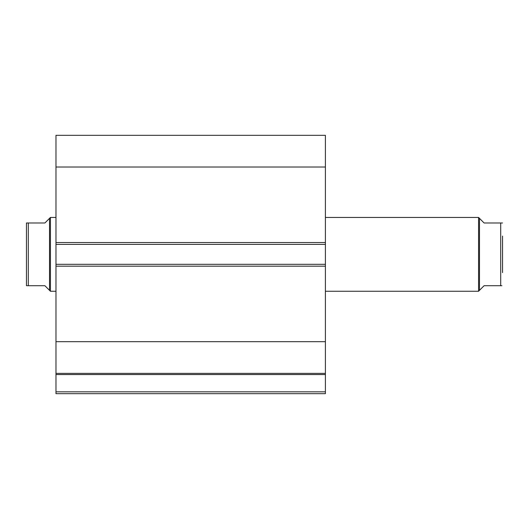 <?xml version="1.0" encoding="UTF-8"?>
<svg xmlns="http://www.w3.org/2000/svg" width="529" height="529" viewBox="0 0 529 529"><rect width="100%" height="100%" fill="white"/><g stroke="black" fill="none" stroke-linecap="round" stroke-linejoin="round"><path stroke-width="0.79" d="M325.395 167.019L55.975 167.019L55.975 135.325L325.395 135.325L325.395 244.385L55.975 244.385L55.975 264.315L325.395 264.315L325.395 244.385M325.395 264.315L325.395 393.675L55.975 393.675L55.975 391.83L325.395 391.83M325.395 374.552L55.975 374.552L55.975 391.83M55.975 374.552L55.975 341.681L325.395 341.681M325.395 266.16L55.975 266.16L55.975 341.681M55.975 266.16L55.975 264.315M55.975 244.385L55.975 242.54L325.395 242.54M55.975 167.019L55.975 242.54M325.395 373.375L55.975 373.375M479.486 290.335L479.486 218.365L478.56 217.445L478.56 291.261L484.095 285.72L501.928 285.72M325.395 291.261L478.56 291.261M325.395 217.445L478.56 217.445M49.514 218.365L44.905 222.98L26.45 222.98L28.295 222.98L28.295 285.72L44.905 285.72L49.514 290.335L49.514 218.365L50.44 217.445L55.975 217.445M49.514 290.335L50.44 291.261L50.44 217.445M55.975 291.261L50.44 291.261M28.295 285.72L27.072 285.72M26.45 272.62L26.45 236.079M26.45 285.72L26.45 222.98M500.705 285.72L500.705 222.98L502.55 222.98L484.095 222.98L479.486 218.365M502.55 272.62L502.55 236.079"/></g></svg>
